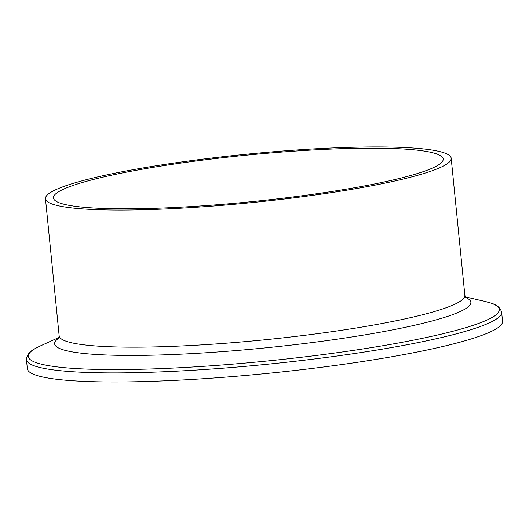 <?xml version="1.0" encoding="UTF-8"?>
<svg xmlns="http://www.w3.org/2000/svg" width="529" height="529" viewBox="0 0 529 529"><rect width="100%" height="100%" fill="white"/><g stroke="black" fill="none" stroke-linecap="round" stroke-linejoin="round"><path stroke-width="0.79" d="M26.45 359.641A238.777 28.506 174.3 0 0 57.76 370.439A238.777 28.506 174.3 0 0 381.971 349.2A238.777 28.506 174.3 0 0 501.644 312.209L502.55 321.288A238.777 28.506 174.3 0 1 327.325 366.511A238.777 28.506 174.3 0 1 58.666 379.518A238.777 28.506 174.3 0 1 27.356 368.72L26.45 359.641C27.184 351.177 35.509 348.565 40.548 345.847A236.668 28.255 174.3 0 0 59.288 367.152A236.668 28.255 174.3 0 0 380.629 346.098A236.668 28.255 174.3 0 0 485.093 301.47L465.269 296.848M72.209 207.957A203.863 24.341 174.3 0 1 45.474 198.739A203.863 24.341 174.3 0 1 245.912 154.27A203.863 24.341 174.3 0 1 451.191 158.244A203.863 24.341 174.3 0 1 301.583 196.854A203.863 24.341 174.3 0 1 72.209 207.957M79.145 206.793A195.836 23.382 174.3 0 1 53.462 197.939A195.836 23.382 174.3 0 1 246.011 155.222A195.836 23.382 174.3 0 1 443.203 159.037A195.836 23.382 174.3 0 1 299.487 196.127A195.836 23.382 174.3 0 1 79.145 206.793M451.191 158.244L464.872 295.354A203.863 24.341 174.3 0 1 362.696 326.929A203.863 24.341 174.3 0 1 85.896 345.067A203.863 24.341 174.3 0 1 59.162 335.849L45.474 198.739M465.619 297.483A209.147 24.969 174.3 0 1 366.048 334.672A209.147 24.969 174.3 0 1 82.074 353.279A209.147 24.969 174.3 0 1 58.851 338.084M58.574 338.6L59.162 335.849M465.996 297.933L464.872 295.354M59.076 337.39L40.548 345.847M501.644 312.209C499.25 304.056 490.575 303.143 485.093 301.47"/></g></svg>

